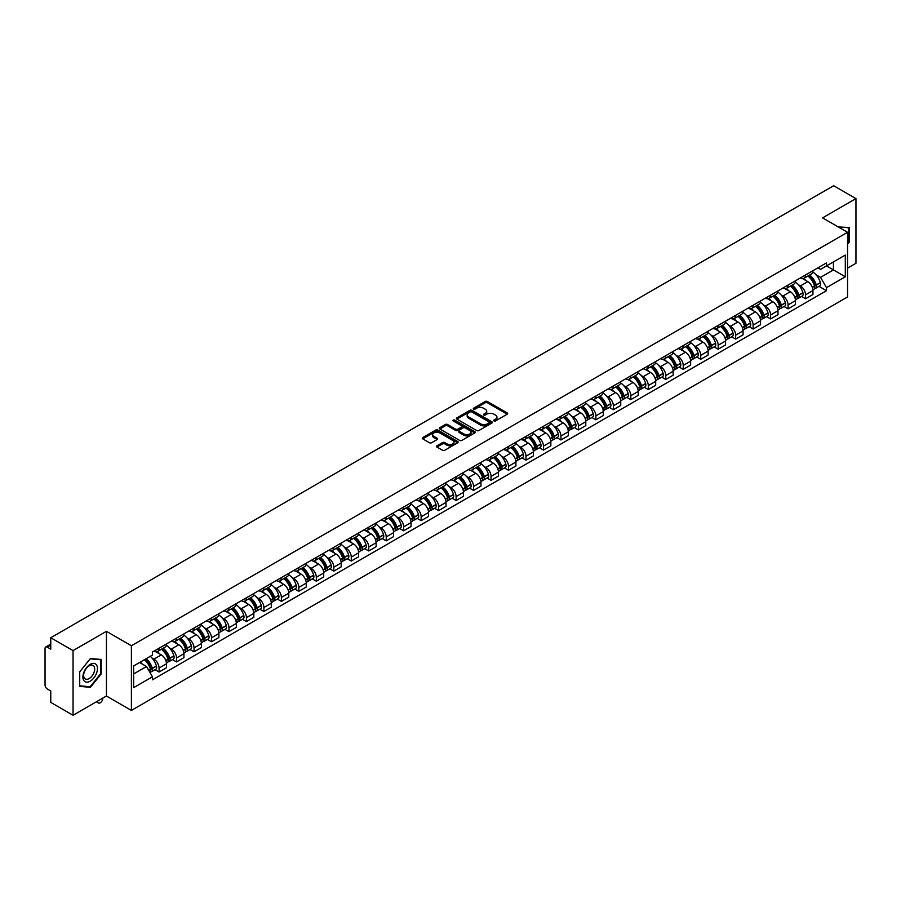<?xml version="1.0" encoding="UTF-8"?>
<svg xmlns="http://www.w3.org/2000/svg" width="901" height="901" viewBox="0 0 901 901"><rect width="100%" height="100%" fill="white"/><g stroke="black" fill="none" stroke-linecap="round" stroke-linejoin="round"><path stroke-width="1.35" d="M493.985 420.936A1.092 0.631 0 0 0 495.527 420.936L507.207 414.19A1.554 0.901 0 0 0 507.668 413.559A1.554 0.901 0 0 0 507.207 412.917L487.418 401.497A1.554 0.901 0 0 0 485.222 401.497L473.543 408.243A1.092 0.631 0 0 0 475.075 409.133L476.595 408.254A4.978 2.872 0 0 1 483.623 408.254L485.279 409.212A4.978 2.872 0 0 1 486.731 411.239A4.978 2.872 0 0 1 485.279 413.266L483.769 414.145A1.092 0.631 0 0 0 485.301 415.034L486.81 414.156A4.978 2.872 0 0 1 493.849 414.156L495.505 415.113A4.978 2.872 0 0 1 496.958 417.14A4.978 2.872 0 0 1 495.505 419.168L493.985 420.046A1.092 0.631 0 0 0 493.985 420.936L493.985 420.046M436.962 445.804A1.554 0.901 0 0 0 436.501 446.434A1.554 0.901 0 0 0 436.962 447.065L442.515 450.275A1.554 0.901 0 0 0 444.711 450.275L457.685 442.785A1.554 0.901 0 0 0 458.136 442.154A1.554 0.901 0 0 0 457.685 441.513L437.897 430.092A1.554 0.901 0 0 0 435.69 430.092L422.727 437.582A1.554 0.901 0 0 0 422.265 438.213A1.554 0.901 0 0 0 422.727 438.855L429.428 442.718A1.554 0.901 0 0 0 431.624 442.718L437.176 439.519A1.554 0.901 0 0 0 437.638 438.877A1.554 0.901 0 0 0 437.176 438.246L433.854 436.332A4.156 2.399 0 0 1 432.638 434.631A4.156 2.399 0 0 1 435.206 432.412A4.156 2.399 0 0 1 439.733 432.93L452.764 440.454A4.156 2.399 0 0 1 453.98 442.154A4.156 2.399 0 0 1 451.412 444.373A4.156 2.399 0 0 1 446.885 443.844L444.711 442.594A1.554 0.901 0 0 0 442.515 442.594L436.962 445.804L436.962 447.065L442.515 443.889L442.515 442.594M131.4 645.758L106.431 631.331L73.049 650.601L50.76 637.739L833.662 185.73L855.95 198.603L822.568 217.873L847.548 232.289L131.4 645.758L131.4 710.416L847.548 296.958L847.548 232.289M476.697 430.532A1.554 0.901 0 0 0 478.904 430.532L491.867 423.042A1.554 0.901 0 0 0 492.329 422.411A1.554 0.901 0 0 0 491.867 421.781L472.079 410.349A1.554 0.901 0 0 0 469.883 410.349L456.908 417.839A1.554 0.901 0 0 0 456.458 418.469A1.554 0.901 0 0 0 456.908 419.111L476.697 430.532M453.552 421.172A1.092 0.631 0 0 1 454.656 421.319L474.759 432.93L461.808 440.409A1.554 0.901 0 0 1 459.6 440.409L439.812 428.977L439.812 427.705A1.554 0.901 0 0 0 439.361 428.347A1.554 0.901 0 0 0 439.812 428.977M439.812 427.705L445.364 424.506A1.554 0.901 0 0 1 447.572 424.506L455.591 429.135A1.554 0.901 0 0 0 457.787 429.135L461.47 427.006A1.554 0.901 0 0 0 461.931 426.376A1.554 0.901 0 0 0 461.47 425.745L453.124 420.913A1.092 0.631 0 0 1 454.656 420.035L474.782 431.647A1.554 0.901 0 0 1 475.232 432.277A1.554 0.901 0 0 1 474.782 432.919L474.782 431.647M73.049 650.601L73.049 715.27L50.76 702.397L50.76 690.954L47.291 688.95A3.165 1.825 -120 0 1 45.05 685.064L45.05 648.472A3.165 1.825 -120 0 1 45.703 647.019L50.76 644.102M847.548 268.115L855.95 263.261L855.95 198.603M73.049 715.27L106.431 696L131.4 710.416M50.76 637.739L50.76 649.182L47.291 647.177A3.165 1.825 -120 0 0 45.703 647.019M805.55 274.974A7.287 4.212 60 0 1 804.041 278.24L811.429 273.972A7.287 4.212 -120 0 0 812.939 270.705M798.534 284.817L800.392 285.899A7.287 4.212 60 0 1 805.55 294.818L812.939 290.55A7.287 4.212 -120 0 0 807.792 281.63L802.498 278.578M812.939 290.55L812.939 294.503L805.55 298.76L801.541 296.452M804.041 278.24A7.287 4.212 60 0 1 800.448 277.913M805.55 294.818L805.55 298.76M788.071 285.054A7.287 4.212 60 0 1 786.562 288.331L793.961 284.063A7.287 4.212 -120 0 0 795.47 280.785M784.073 306.543L788.071 308.852L795.47 304.583L795.47 300.641A7.287 4.212 -120 0 0 790.312 291.721L785.03 288.658M786.562 288.331A7.287 4.212 60 0 1 782.98 287.993M781.066 294.909L782.924 295.99A7.287 4.212 60 0 1 788.071 304.91L788.071 308.852M770.603 295.145A7.287 4.212 60 0 1 769.094 298.411L776.482 294.143A7.287 4.212 -120 0 0 777.991 290.877M766.593 316.623L770.603 318.943L777.991 314.674L777.991 310.732A7.287 4.212 -120 0 0 772.844 301.801L767.551 298.749M769.094 298.411A7.287 4.212 60 0 1 765.512 298.085M763.586 305L765.456 306.07A7.287 4.212 60 0 1 770.603 315.001L770.603 318.943M753.135 305.236A7.287 4.212 60 0 1 751.625 308.502L759.014 304.234A7.287 4.212 -120 0 0 760.523 300.968M749.125 326.714L753.135 329.034L760.523 324.765L760.523 320.812A7.287 4.212 -120 0 0 755.376 311.892L750.082 308.84M751.625 308.502A7.287 4.212 60 0 1 748.033 308.176M746.118 315.08L747.976 316.161A7.287 4.212 60 0 1 753.135 325.081L753.135 329.034M735.655 315.316A7.287 4.212 60 0 1 734.146 318.594L741.546 314.325A7.287 4.212 -120 0 0 743.055 311.048M731.646 336.805L735.655 339.114L743.055 334.845L743.055 330.904A7.287 4.212 -120 0 0 737.896 321.984L732.603 318.92M734.146 318.594A7.287 4.212 60 0 1 730.565 318.267M728.639 325.171L730.508 326.252A7.287 4.212 60 0 1 735.655 335.172L735.655 339.114M718.187 325.407A7.287 4.212 60 0 1 716.678 328.674L724.066 324.405A7.287 4.212 -120 0 0 725.575 321.139M714.178 346.885L718.187 349.205L725.575 344.937L725.575 340.995A7.287 4.212 -120 0 0 720.428 332.064L715.135 329.011M716.678 328.674A7.287 4.212 60 0 1 713.085 328.347M711.171 335.262L713.029 336.332A7.287 4.212 60 0 1 718.187 345.263L718.187 349.205M700.719 335.499A7.287 4.212 60 0 1 699.21 338.765L706.598 334.496A7.287 4.212 -120 0 0 708.107 331.23M696.71 356.976L700.719 359.296L708.107 355.028L708.107 351.075A7.287 4.212 -120 0 0 702.949 342.155L697.667 339.103M699.21 338.765A7.287 4.212 60 0 1 695.617 338.438M693.702 345.342L695.561 346.423A7.287 4.212 60 0 1 700.719 355.343L700.719 359.296M683.24 345.579A7.287 4.212 60 0 1 681.73 348.856L689.13 344.587A7.287 4.212 -120 0 0 690.639 341.31M679.23 367.067L683.24 369.376L690.639 365.108L690.639 361.166A7.287 4.212 -120 0 0 685.481 352.246L680.187 349.183M681.73 348.856A7.287 4.212 60 0 1 678.149 348.529M676.223 355.433L678.093 356.514A7.287 4.212 60 0 1 683.24 365.434L683.24 369.376M665.771 355.67A7.287 4.212 60 0 1 664.262 358.936L671.65 354.667A7.287 4.212 -120 0 0 673.16 351.401M661.762 377.147L665.771 379.467L673.16 375.199L673.16 371.257A7.287 4.212 -120 0 0 668.013 362.326L662.719 359.274M664.262 358.936A7.287 4.212 60 0 1 660.67 358.609M658.755 365.524L660.613 366.594A7.287 4.212 60 0 1 665.771 375.526L665.771 379.467M648.292 365.761A7.287 4.212 60 0 1 646.783 369.027L654.182 364.759A7.287 4.212 -120 0 0 655.691 361.492M644.283 387.239L648.292 389.559L655.691 385.29L655.691 381.337A7.287 4.212 -120 0 0 650.533 372.417L645.251 369.365M646.783 369.027A7.287 4.212 60 0 1 643.201 368.7M641.275 375.604L643.145 376.686A7.287 4.212 60 0 1 648.292 385.605L648.292 389.559M630.824 375.841A7.287 4.212 60 0 1 629.315 379.118L636.703 374.85A7.287 4.212 -120 0 0 638.212 371.572M626.814 397.33L630.824 399.639L638.212 395.37L638.212 391.428A7.287 4.212 -120 0 0 633.065 382.508L627.772 379.456M629.315 379.118A7.287 4.212 60 0 1 625.733 378.792M623.807 385.696L625.677 386.777A7.287 4.212 60 0 1 630.824 395.697L630.824 399.639M613.356 385.932A7.287 4.212 60 0 1 611.847 389.198L619.235 384.941A7.287 4.212 -120 0 0 620.744 381.664M609.346 407.41L613.356 409.73L620.744 405.461L620.744 401.519A7.287 4.212 -120 0 0 615.597 392.588L610.304 389.536M611.847 389.198A7.287 4.212 60 0 1 608.254 388.872M606.339 395.787L608.198 396.857A7.287 4.212 60 0 1 613.356 405.788L613.356 409.73M595.876 396.023A7.287 4.212 60 0 1 594.367 399.289L601.767 395.021A7.287 4.212 -120 0 0 603.276 391.755M591.867 417.501L595.876 419.821L603.276 415.552L603.276 411.599A7.287 4.212 -120 0 0 598.118 402.679L592.824 399.627M594.367 399.289A7.287 4.212 60 0 1 590.786 398.963M588.86 405.878L590.729 406.948A7.287 4.212 60 0 1 595.876 415.868L595.876 419.821M578.408 406.103A7.287 4.212 60 0 1 576.899 409.381L584.287 405.112A7.287 4.212 -120 0 0 585.796 401.835M574.399 427.592L578.408 429.901L585.796 425.632L585.796 421.691A7.287 4.212 -120 0 0 580.649 412.771L575.356 409.718M576.899 409.381A7.287 4.212 60 0 1 573.306 409.054M571.392 415.958L573.25 417.039A7.287 4.212 60 0 1 578.408 425.959L578.408 429.901M560.929 416.194A7.287 4.212 60 0 1 559.431 419.472L566.819 415.203A7.287 4.212 -120 0 0 568.328 411.926M556.931 437.683L560.94 439.992L568.328 435.724L568.328 431.782A7.287 4.212 -120 0 0 563.17 422.851L557.888 419.798M559.431 419.472A7.287 4.212 60 0 1 555.838 419.134M553.924 426.049L555.782 427.119A7.287 4.212 60 0 1 560.94 436.05L560.94 439.992M543.461 426.286A7.287 4.212 60 0 1 541.952 429.552L549.351 425.283A7.287 4.212 -120 0 0 550.849 422.017M539.451 447.763L543.461 450.083L550.849 445.815L550.849 441.873A7.287 4.212 -120 0 0 545.702 432.942L540.409 429.89M541.952 429.552A7.287 4.212 60 0 1 538.37 429.225M536.444 436.14L538.314 437.21A7.287 4.212 60 0 1 543.461 446.13L543.461 450.083M525.993 436.366A7.287 4.212 60 0 1 524.483 439.643L531.872 435.374A7.287 4.212 -120 0 0 533.381 432.108M521.983 457.854L525.993 460.163L533.381 455.895L533.381 451.953A7.287 4.212 -120 0 0 528.234 443.033L522.94 439.981M524.483 439.643A7.287 4.212 60 0 1 520.891 439.316M518.976 446.22L520.834 447.301A7.287 4.212 60 0 1 525.993 456.221L525.993 460.163M508.513 446.457A7.287 4.212 60 0 1 507.004 449.734L514.403 445.466A7.287 4.212 -120 0 0 515.913 442.188M504.504 467.946L508.513 470.254L515.913 465.986L515.913 462.044A7.287 4.212 -120 0 0 510.754 453.124L505.461 450.061M507.004 449.734A7.287 4.212 60 0 1 503.422 449.396M501.497 456.311L503.366 457.381A7.287 4.212 60 0 1 508.513 466.313L508.513 470.254M491.045 456.548A7.287 4.212 60 0 1 489.536 459.814L496.924 455.546A7.287 4.212 -120 0 0 498.433 452.279M487.036 478.026L491.045 480.346L498.433 476.077L498.433 472.135A7.287 4.212 -120 0 0 493.286 463.204L487.993 460.152M489.536 459.814A7.287 4.212 60 0 1 485.954 459.487M484.028 466.403L485.898 467.473A7.287 4.212 60 0 1 491.045 476.404L491.045 480.346M473.577 466.639A7.287 4.212 60 0 1 472.068 469.905L479.456 465.637A7.287 4.212 -120 0 0 480.965 462.371M469.567 488.117L473.577 490.426L480.965 486.157L480.965 482.215A7.287 4.212 -120 0 0 475.818 473.295L470.525 470.243M472.068 469.905A7.287 4.212 60 0 1 468.475 469.579M466.56 476.483L468.419 477.564A7.287 4.212 60 0 1 473.577 486.484L473.577 490.426M456.097 476.719A7.287 4.212 60 0 1 454.588 479.996L461.988 475.728A7.287 4.212 -120 0 0 463.497 472.451M452.088 498.208L456.097 500.517L463.497 496.248L463.497 492.306A7.287 4.212 -120 0 0 458.339 483.386L453.045 480.323M454.588 479.996A7.287 4.212 60 0 1 451.007 479.659M449.081 486.574L450.95 487.655A7.287 4.212 60 0 1 456.097 496.575L456.097 500.517M438.629 486.81A7.287 4.212 60 0 1 437.12 490.076L444.508 485.808A7.287 4.212 -120 0 0 446.018 482.542M434.62 508.288L438.629 510.608L446.018 506.339L446.018 502.398A7.287 4.212 -120 0 0 440.871 493.466L435.577 490.414M437.12 490.076A7.287 4.212 60 0 1 433.527 489.75M431.613 496.665L433.471 497.735A7.287 4.212 60 0 1 438.629 506.666L438.629 510.608M421.15 496.901A7.287 4.212 60 0 1 419.641 500.168L427.04 495.899A7.287 4.212 -120 0 0 428.549 492.633M417.152 518.379L421.15 520.688L428.549 516.431L428.549 512.478A7.287 4.212 -120 0 0 423.391 503.558L418.109 500.505M419.641 500.168A7.287 4.212 60 0 1 416.059 499.841M414.145 506.745L416.003 507.826A7.287 4.212 60 0 1 421.15 516.746L421.15 520.688M403.682 506.981A7.287 4.212 60 0 1 402.173 510.259L409.561 505.99A7.287 4.212 -120 0 0 411.07 502.713M399.672 528.47L403.682 530.779L411.07 526.511L411.07 522.569A7.287 4.212 -120 0 0 405.923 513.649L400.63 510.585M402.173 510.259A7.287 4.212 60 0 1 398.591 509.921M396.665 516.836L398.535 517.917A7.287 4.212 60 0 1 403.682 526.837L403.682 530.779M386.214 517.073A7.287 4.212 60 0 1 384.704 520.339L392.093 516.07A7.287 4.212 -120 0 0 393.602 512.804M382.204 538.55L386.214 540.87L393.602 536.602L393.602 532.66A7.287 4.212 -120 0 0 388.455 523.729L383.162 520.677M384.704 520.339A7.287 4.212 60 0 1 381.112 520.012M379.197 526.927L381.055 527.997A7.287 4.212 60 0 1 386.214 536.928L386.214 540.87M368.734 527.164A7.287 4.212 60 0 1 367.225 530.43L374.625 526.161A7.287 4.212 -120 0 0 376.134 522.895M364.725 548.641L368.734 550.962L376.134 546.693L376.134 542.74A7.287 4.212 -120 0 0 370.975 533.82L365.682 530.768M367.225 530.43A7.287 4.212 60 0 1 363.644 530.103M361.718 537.007L363.587 538.088A7.287 4.212 60 0 1 368.734 547.008L368.734 550.962M351.266 537.244A7.287 4.212 60 0 1 349.757 540.521L357.145 536.253A7.287 4.212 -120 0 0 358.654 532.975M347.257 558.733L351.266 561.041L358.654 556.773L358.654 552.831A7.287 4.212 -120 0 0 353.507 543.911L348.214 540.848M349.757 540.521A7.287 4.212 60 0 1 346.164 540.195M344.25 547.098L346.108 548.18A7.287 4.212 60 0 1 351.266 557.1L351.266 561.041M333.798 547.335A7.287 4.212 60 0 1 332.289 550.601L339.677 546.333A7.287 4.212 -120 0 0 341.186 543.066M329.789 568.813L333.798 571.133L341.186 566.864L341.186 562.922A7.287 4.212 -120 0 0 336.028 553.991L330.746 550.939M332.289 550.601A7.287 4.212 60 0 1 328.696 550.274M326.781 557.19L328.64 558.26A7.287 4.212 60 0 1 333.798 567.191L333.798 571.133M316.319 557.426A7.287 4.212 60 0 1 314.809 560.692L322.209 556.424A7.287 4.212 -120 0 0 323.718 553.158M312.309 578.904L316.319 581.224L323.718 576.955L323.718 573.002A7.287 4.212 -120 0 0 318.56 564.082L313.266 561.03M314.809 560.692A7.287 4.212 60 0 1 311.228 560.366M309.302 567.27L311.172 568.351A7.287 4.212 60 0 1 316.319 577.271L316.319 581.224M298.85 567.506A7.287 4.212 60 0 1 297.341 570.784L304.729 566.515A7.287 4.212 -120 0 0 306.239 563.238M294.841 588.995L298.85 591.304L306.239 587.035L306.239 583.093A7.287 4.212 -120 0 0 301.092 574.174L295.798 571.11M297.341 570.784A7.287 4.212 60 0 1 293.749 570.457M291.834 577.361L293.692 578.442A7.287 4.212 60 0 1 298.85 587.362L298.85 591.304M281.371 577.597A7.287 4.212 60 0 1 279.862 580.863L287.261 576.595A7.287 4.212 -120 0 0 288.77 573.329M277.362 599.075L281.371 601.395L288.77 597.126L288.77 593.185A7.287 4.212 -120 0 0 283.612 584.253L278.33 581.201M279.862 580.863A7.287 4.212 60 0 1 276.28 580.537M274.354 587.452L276.224 588.522A7.287 4.212 60 0 1 281.371 597.453L281.371 601.395M263.903 587.689A7.287 4.212 60 0 1 262.394 590.955L269.782 586.686A7.287 4.212 -120 0 0 271.291 583.42M259.893 609.166L263.903 611.486L271.291 607.218L271.291 603.265A7.287 4.212 -120 0 0 266.144 594.345L260.851 591.293M262.394 590.955A7.287 4.212 60 0 1 258.812 590.628M256.886 597.532L258.756 598.613A7.287 4.212 60 0 1 263.903 607.533L263.903 611.486M246.435 597.768A7.287 4.212 60 0 1 244.926 601.046L252.314 596.777A7.287 4.212 -120 0 0 253.823 593.5M242.425 619.257L246.435 621.566L253.823 617.298L253.823 613.356A7.287 4.212 -120 0 0 248.676 604.436L243.383 601.384M244.926 601.046A7.287 4.212 60 0 1 241.333 600.719M239.418 607.623L241.277 608.704A7.287 4.212 60 0 1 246.435 617.624L246.435 621.566M228.955 607.86A7.287 4.212 60 0 1 227.446 611.126L234.846 606.869A7.287 4.212 -120 0 0 236.355 603.591M224.946 629.337L228.955 631.657L236.355 627.389L236.355 623.447A7.287 4.212 -120 0 0 231.197 614.516L225.903 611.464M227.446 611.126A7.287 4.212 60 0 1 223.865 610.799M221.939 617.714L223.808 618.784A7.287 4.212 60 0 1 228.955 627.715L228.955 631.657M211.487 617.951A7.287 4.212 60 0 1 209.978 621.217L217.366 616.948A7.287 4.212 -120 0 0 218.875 613.682M207.478 639.428L211.487 641.749L218.875 637.48L218.875 633.527A7.287 4.212 -120 0 0 213.728 624.607L208.435 621.555M209.978 621.217A7.287 4.212 60 0 1 206.385 620.89M204.471 627.806L206.329 628.875A7.287 4.212 60 0 1 211.487 637.795L211.487 641.749M194.008 628.031A7.287 4.212 60 0 1 192.51 631.308L199.898 627.04A7.287 4.212 -120 0 0 201.407 623.762M190.01 649.52L194.019 651.828L201.407 647.56L201.407 643.618A7.287 4.212 -120 0 0 196.249 634.698L190.967 631.646M192.51 631.308A7.287 4.212 60 0 1 188.917 630.982M187.003 637.885L188.861 638.967A7.287 4.212 60 0 1 194.019 647.887L194.019 651.828M176.54 638.122A7.287 4.212 60 0 1 175.031 641.399L182.43 637.131A7.287 4.212 -120 0 0 183.928 633.853M172.53 659.611L176.54 661.92L183.928 657.651L183.928 653.709A7.287 4.212 -120 0 0 178.781 644.778L173.488 641.726M175.031 641.399A7.287 4.212 60 0 1 171.449 641.062M169.523 647.977L171.393 649.047A7.287 4.212 60 0 1 176.54 657.978L176.54 661.92M159.072 648.213A7.287 4.212 60 0 1 157.562 651.479L164.951 647.211A7.287 4.212 -120 0 0 166.46 643.945M155.062 669.691L159.072 672.011L166.46 667.742L166.46 663.8A7.287 4.212 -120 0 0 161.313 654.869L156.019 651.817M157.562 651.479A7.287 4.212 60 0 1 153.97 651.153M152.055 658.068L153.913 659.138A7.287 4.212 60 0 1 159.072 668.058L159.072 672.011M817.928 267.822L820.552 269.343L845.307 255.051L833.436 261.909L833.436 269.928L820.552 277.362L816.002 274.737M133.641 673.948L146.525 666.515L152.46 676.797L133.641 687.654L133.641 665.929L152.46 655.061L152.46 652.031L826.499 262.878L826.499 265.919L845.307 276.776L826.499 287.644L820.552 277.362M845.307 255.051L845.307 276.776M152.46 676.797L152.46 679.827L826.499 290.685L826.499 287.644M847.548 244.216L849.395 241.918L849.395 227.514L838.279 226.939M106.431 631.331L106.431 696M79.603 686.359L90.415 687.328L101.216 673.88L101.216 659.464L90.415 658.496L79.603 671.943L79.603 686.359M146.525 666.515L139.576 662.505M819.009 286.36L826.499 290.685M89.267 686.663L90.415 687.328M494.424 421.094L495.505 420.463A4.978 2.872 0 0 0 496.958 418.436L496.958 417.14M486.731 411.239L486.731 412.534A4.978 2.872 0 0 1 485.279 414.561L484.197 415.181M507.207 412.917L507.207 414.19L487.418 402.792A1.554 0.901 0 0 0 485.222 402.792L473.971 409.279M491.856 423.053L472.079 411.644A1.554 0.901 0 0 0 469.883 411.644L456.931 419.123L456.908 417.839M489.119 422.851A1.092 0.631 0 0 0 489.119 421.961L471.752 411.937A1.092 0.631 0 0 0 470.209 411.937L468.621 412.861A4.978 2.872 0 0 0 467.168 414.888A4.978 2.872 0 0 0 468.621 416.915L480.492 423.774A4.978 2.872 0 0 0 487.531 423.774L489.119 422.851L489.119 424.146A1.092 0.631 0 0 0 489.446 423.707L489.446 422.411M467.168 414.888L467.168 416.183A4.978 2.872 0 0 0 468.621 418.21L468.621 416.915M489.119 424.146L487.531 425.069A4.978 2.872 0 0 1 480.492 425.069L468.621 418.21M439.834 428.989L445.364 425.801L445.364 424.506M461.931 426.376L461.931 427.671A1.554 0.901 0 0 1 461.47 428.302L457.787 430.43A1.554 0.901 0 0 1 455.591 430.43L447.572 425.801A1.554 0.901 0 0 0 445.364 425.801M463.925 433.944A4.156 2.399 0 0 0 468.452 434.462A4.156 2.399 0 0 0 471.02 432.243A4.156 2.399 0 0 0 469.804 430.554L465.209 427.896A1.554 0.901 0 0 0 463.013 427.896L459.33 430.025A1.554 0.901 0 0 0 458.879 430.667A1.554 0.901 0 0 0 459.33 431.297L463.925 433.944L463.925 435.239A4.156 2.399 0 0 0 468.452 435.757A4.156 2.399 0 0 0 471.02 433.539L471.02 432.243M458.879 430.667L458.879 431.951A1.554 0.901 0 0 0 459.33 432.593L459.33 431.297M463.925 435.239L459.33 432.593M453.98 442.154L453.98 443.438A4.156 2.399 0 0 1 451.412 445.657A4.156 2.399 0 0 1 446.885 445.139L444.711 443.889A1.554 0.901 0 0 0 442.515 443.889M432.638 434.631L432.638 435.926A4.156 2.399 0 0 0 433.854 437.616L433.854 436.332M437.176 438.246L437.176 439.519L433.854 437.616M457.663 442.796L437.897 431.388A1.554 0.901 0 0 0 435.69 431.388L422.738 438.866L422.727 437.582M808.298 275.785A9.979 5.766 60 0 1 808.343 275.807A9.979 5.766 60 0 1 814.909 284.761L814.977 284.975A1.937 1.115 60 0 1 814.662 286.495A1.937 1.115 60 0 1 814.628 286.518M807.859 276.033A12.04 6.949 60 0 1 814.481 285.966L814.538 286.169A3.998 2.309 60 0 1 813.907 289.311L812.905 289.885M814.594 288.433A3.998 2.309 -120 0 0 815.698 288.275A3.998 2.309 -120 0 0 816.329 285.133L816.272 284.93A12.04 6.949 -120 0 0 809.65 274.996M812.792 271.978A12.04 6.949 60 0 1 820.361 282.576L820.417 282.779A3.998 2.309 60 0 1 819.786 285.921L815.698 288.275M803.76 278.375A12.04 6.949 60 0 1 806.271 280.752M812.128 280.774L813.659 281.653M838.302 226.951L848.843 227.795L848.843 241.761L847.548 243.36M848.145 227.401L848.843 227.795M96.497 664.938A10.294 5.947 120 0 0 86.552 667.607A10.294 5.947 120 0 0 83.883 680.627A10.294 5.947 120 0 0 93.828 677.957A10.294 5.947 120 0 0 96.497 664.938M93.941 666.256A7.794 4.505 120 0 0 93.062 665.445A7.794 4.505 120 0 0 85.809 669.083A7.794 4.505 120 0 0 84.39 678.138A7.794 4.505 120 0 0 85.268 678.949A7.794 4.505 120 0 0 92.521 675.311A7.794 4.505 120 0 0 93.941 666.256M90.19 686.742L79.716 685.807L79.716 671.853L90.19 658.822L100.664 659.757L100.664 673.723L90.19 686.742M99.966 659.352L100.664 659.757M790.83 285.865A9.979 5.766 60 0 1 790.875 285.899A9.979 5.766 60 0 1 797.441 294.852L797.498 295.055A1.937 1.115 60 0 1 797.194 296.587A1.937 1.115 60 0 1 797.148 296.609M790.391 286.124A12.04 6.949 60 0 1 797.002 296.057L797.07 296.26A3.998 2.309 60 0 1 796.428 299.402L795.437 299.977M797.115 298.513A3.998 2.309 -120 0 0 798.23 298.366A3.998 2.309 -120 0 0 798.86 295.224L798.793 295.021A12.04 6.949 -120 0 0 792.182 285.088M795.313 282.069A12.04 6.949 60 0 1 802.881 292.656L802.949 292.87A3.998 2.309 60 0 1 802.318 296.001L798.23 298.366M786.28 288.466A12.04 6.949 60 0 1 788.803 290.843M794.648 290.854L796.18 291.744M773.351 295.956A9.979 5.766 60 0 1 773.407 295.99A9.979 5.766 60 0 1 779.973 304.943L780.029 305.146A1.937 1.115 60 0 1 779.725 306.667A1.937 1.115 60 0 1 779.68 306.689M772.912 296.204A12.04 6.949 60 0 1 779.534 306.137L779.59 306.351A3.998 2.309 60 0 1 778.96 309.482L777.968 310.057M779.647 308.604A3.998 2.309 -120 0 0 780.75 308.457A3.998 2.309 -120 0 0 781.381 305.315L781.325 305.101A12.04 6.949 -120 0 0 774.714 295.179M777.845 292.161A12.04 6.949 60 0 1 785.413 302.747L785.469 302.95A3.998 2.309 60 0 1 784.839 306.092L780.75 308.457M768.812 298.558A12.04 6.949 60 0 1 771.324 300.923M777.18 300.945L778.712 301.835M755.883 306.047A9.979 5.766 60 0 1 755.928 306.07A9.979 5.766 60 0 1 762.494 315.023L762.561 315.237A1.937 1.115 60 0 1 762.246 316.758A1.937 1.115 60 0 1 762.201 316.78M755.443 306.295A12.04 6.949 60 0 1 762.066 316.228L762.122 316.431A3.998 2.309 60 0 1 761.491 319.573L760.489 320.148M762.167 318.695A3.998 2.309 -120 0 0 763.282 318.537A3.998 2.309 -120 0 0 763.913 315.395L763.857 315.192A12.04 6.949 -120 0 0 757.234 305.259M760.376 302.24A12.04 6.949 60 0 1 767.945 312.838L768.001 313.041A3.998 2.309 60 0 1 767.37 316.183L763.282 318.537M751.344 308.638A12.04 6.949 60 0 1 753.855 311.014M759.701 311.036L761.244 311.915M738.403 316.127A9.979 5.766 60 0 1 738.46 316.161A9.979 5.766 60 0 1 745.026 325.115L745.082 325.317A1.937 1.115 60 0 1 744.778 326.849A1.937 1.115 60 0 1 744.733 326.872M737.975 316.386A12.04 6.949 60 0 1 744.586 326.32L744.643 326.522A3.998 2.309 60 0 1 744.012 329.665L743.021 330.239M744.699 328.775A3.998 2.309 -120 0 0 745.803 328.628A3.998 2.309 -120 0 0 746.433 325.486L746.377 325.284A12.04 6.949 -120 0 0 739.766 315.35M742.897 312.332A12.04 6.949 60 0 1 750.465 322.918L750.522 323.132A3.998 2.309 60 0 1 749.891 326.263L745.803 328.628M733.865 318.729A12.04 6.949 60 0 1 736.376 321.105M742.233 321.116L743.764 322.006M720.935 326.218A9.979 5.766 60 0 1 720.991 326.252A9.979 5.766 60 0 1 727.558 335.206L727.614 335.409A1.937 1.115 60 0 1 727.31 336.929A1.937 1.115 60 0 1 727.265 336.951M720.496 326.466A12.04 6.949 60 0 1 727.118 336.4L727.175 336.614A3.998 2.309 60 0 1 726.544 339.756L725.553 340.33M727.231 338.866A3.998 2.309 -120 0 0 728.335 338.72A3.998 2.309 -120 0 0 728.965 335.577L728.909 335.363A12.04 6.949 -120 0 0 722.287 325.441M725.429 322.423A12.04 6.949 60 0 1 732.997 333.01L733.054 333.212A3.998 2.309 60 0 1 732.423 336.355L728.335 338.72M716.396 328.82A12.04 6.949 60 0 1 718.908 331.196M724.764 331.208L726.296 332.097M703.467 336.31A9.979 5.766 60 0 1 703.512 336.332A9.979 5.766 60 0 1 710.078 345.286L710.134 345.5A1.937 1.115 60 0 1 709.83 347.02A1.937 1.115 60 0 1 709.785 347.043M703.028 336.557A12.04 6.949 60 0 1 709.639 346.491L709.706 346.694A3.998 2.309 60 0 1 709.064 349.836L708.073 350.41M709.751 348.957A3.998 2.309 -120 0 0 710.866 348.8A3.998 2.309 -120 0 0 711.497 345.669L711.43 345.455A12.04 6.949 -120 0 0 704.819 335.521M707.949 332.503A12.04 6.949 60 0 1 715.518 343.101L715.585 343.304A3.998 2.309 60 0 1 714.955 346.446L710.866 348.8M698.917 338.9A12.04 6.949 60 0 1 701.44 341.276M707.285 341.299L708.828 342.177M685.988 346.389A9.979 5.766 60 0 1 686.044 346.423A9.979 5.766 60 0 1 692.61 355.377L692.666 355.58A1.937 1.115 60 0 1 692.362 357.111A1.937 1.115 60 0 1 692.317 357.134M685.56 346.648A12.04 6.949 60 0 1 692.171 356.582L692.227 356.785A3.998 2.309 60 0 1 691.596 359.927L690.605 360.501M692.283 359.037A3.998 2.309 -120 0 0 693.387 358.891A3.998 2.309 -120 0 0 694.018 355.749L693.961 355.546A12.04 6.949 -120 0 0 687.35 345.612M690.481 342.594A12.04 6.949 60 0 1 698.05 353.181L698.106 353.395A3.998 2.309 60 0 1 697.475 356.526L693.387 358.891M681.449 348.991A12.04 6.949 60 0 1 683.96 351.367M689.817 351.379L691.349 352.268M668.519 356.481A9.979 5.766 60 0 1 668.565 356.514A9.979 5.766 60 0 1 675.131 365.468L675.198 365.671A1.937 1.115 60 0 1 674.883 367.191A1.937 1.115 60 0 1 674.849 367.214M668.08 356.728A12.04 6.949 60 0 1 674.703 366.662L674.759 366.876A3.998 2.309 60 0 1 674.128 370.018L673.126 370.593M674.804 369.128A3.998 2.309 -120 0 0 675.919 368.982A3.998 2.309 -120 0 0 676.55 365.84L676.493 365.637A12.04 6.949 -120 0 0 669.871 355.704M673.013 352.685A12.04 6.949 60 0 1 680.582 363.272L680.638 363.475A3.998 2.309 60 0 1 680.007 366.617L675.919 368.982M663.981 359.082A12.04 6.949 60 0 1 666.492 361.459M672.349 361.47L673.88 362.36M651.051 366.572A9.979 5.766 60 0 1 651.096 366.594A9.979 5.766 60 0 1 657.662 375.548L657.719 375.762A1.937 1.115 60 0 1 657.415 377.282A1.937 1.115 60 0 1 657.37 377.305M650.612 366.82A12.04 6.949 60 0 1 657.223 376.753L657.279 376.956A3.998 2.309 60 0 1 656.649 380.098L655.658 380.673M657.336 379.22A3.998 2.309 -120 0 0 658.44 379.062A3.998 2.309 -120 0 0 659.082 375.931L659.014 375.717A12.04 6.949 -120 0 0 652.403 365.783M655.534 362.765A12.04 6.949 60 0 1 663.102 373.363L663.17 373.566A3.998 2.309 60 0 1 662.528 376.708L658.44 379.062M646.501 369.173A12.04 6.949 60 0 1 649.013 371.539M654.869 371.561L656.401 372.44M633.572 376.652A9.979 5.766 60 0 1 633.628 376.686A9.979 5.766 60 0 1 640.194 385.639L640.251 385.842A1.937 1.115 60 0 1 639.947 387.374A1.937 1.115 60 0 1 639.901 387.396M633.133 376.911A12.04 6.949 60 0 1 639.755 386.844L639.811 387.047A3.998 2.309 60 0 1 639.181 390.189L638.19 390.764M639.868 389.3A3.998 2.309 -120 0 0 640.971 389.153A3.998 2.309 -120 0 0 641.602 386.011L641.546 385.808A12.04 6.949 -120 0 0 634.935 375.875M638.066 372.856A12.04 6.949 60 0 1 645.634 383.443L645.69 383.657A3.998 2.309 60 0 1 645.06 386.799L640.971 389.153M629.033 379.253A12.04 6.949 60 0 1 631.545 381.63M637.401 381.641L638.933 382.531M616.104 386.743A9.979 5.766 60 0 1 616.149 386.777A9.979 5.766 60 0 1 622.715 395.73L622.782 395.933A1.937 1.115 60 0 1 622.467 397.454A1.937 1.115 60 0 1 622.422 397.476M615.665 387.002A12.04 6.949 60 0 1 622.276 396.924L622.343 397.138A3.998 2.309 60 0 1 621.713 400.281L620.71 400.855M622.388 399.391A3.998 2.309 -120 0 0 623.503 399.244A3.998 2.309 -120 0 0 624.134 396.102L624.078 395.899A12.04 6.949 -120 0 0 617.455 385.966M620.598 382.948A12.04 6.949 60 0 1 628.166 393.534L628.222 393.737A3.998 2.309 60 0 1 627.592 396.879L623.503 399.244M611.565 389.345A12.04 6.949 60 0 1 614.077 391.721M619.922 391.732L621.465 392.622M598.624 396.834A9.979 5.766 60 0 1 598.681 396.857A9.979 5.766 60 0 1 605.247 405.81L605.303 406.024A1.937 1.115 60 0 1 604.999 407.545A1.937 1.115 60 0 1 604.954 407.567M598.196 397.082A12.04 6.949 60 0 1 604.808 407.015L604.864 407.218A3.998 2.309 60 0 1 604.233 410.36L603.242 410.935M604.92 409.482A3.998 2.309 -120 0 0 606.024 409.324A3.998 2.309 -120 0 0 606.655 406.193L606.598 405.979A12.04 6.949 -120 0 0 599.987 396.046M603.118 393.027A12.04 6.949 60 0 1 610.687 403.625L610.743 403.828A3.998 2.309 60 0 1 610.112 406.97L606.024 409.324M594.086 399.436A12.04 6.949 60 0 1 596.597 401.801M602.454 401.823L603.985 402.702M581.156 406.925A9.979 5.766 60 0 1 581.213 406.948A9.979 5.766 60 0 1 587.779 415.902L587.835 416.116A1.937 1.115 60 0 1 587.531 417.636A1.937 1.115 60 0 1 587.486 417.659M580.717 407.173A12.04 6.949 60 0 1 587.339 417.107L587.396 417.309A3.998 2.309 60 0 1 586.765 420.452L585.774 421.026M587.452 419.562A3.998 2.309 -120 0 0 588.556 419.415A3.998 2.309 -120 0 0 589.186 416.273L589.13 416.071A12.04 6.949 -120 0 0 582.508 406.137M585.65 403.119A12.04 6.949 60 0 1 593.218 413.705L593.275 413.919A3.998 2.309 60 0 1 592.644 417.062L588.556 419.415M576.617 409.516A12.04 6.949 60 0 1 579.129 411.892M584.986 411.903L586.517 412.793M563.688 417.005A9.979 5.766 60 0 1 563.733 417.039A9.979 5.766 60 0 1 570.299 425.993L570.356 426.196A1.937 1.115 60 0 1 570.051 427.716A1.937 1.115 60 0 1 570.006 427.75M563.249 417.264A12.04 6.949 60 0 1 569.86 427.187L569.928 427.401A3.998 2.309 60 0 1 569.286 430.543L568.294 431.117M569.973 429.653A3.998 2.309 -120 0 0 571.088 429.507A3.998 2.309 -120 0 0 571.718 426.364L571.651 426.162A12.04 6.949 -120 0 0 565.04 416.228M568.171 413.21A12.04 6.949 60 0 1 575.739 423.797L575.807 423.999A3.998 2.309 60 0 1 575.176 427.142L571.088 429.507M559.138 419.607A12.04 6.949 60 0 1 561.661 421.983M567.506 421.995L569.049 422.884M546.209 427.097A9.979 5.766 60 0 1 546.265 427.119A9.979 5.766 60 0 1 552.831 436.084L552.887 436.287A1.937 1.115 60 0 1 552.583 437.807A1.937 1.115 60 0 1 552.538 437.83M545.781 427.344A12.04 6.949 60 0 1 552.392 437.278L552.448 437.492A3.998 2.309 60 0 1 551.817 440.623L550.826 441.197M552.504 439.744A3.998 2.309 -120 0 0 553.608 439.587A3.998 2.309 -120 0 0 554.239 436.456L554.183 436.242A12.04 6.949 -120 0 0 547.571 426.308M550.702 423.29A12.04 6.949 60 0 1 558.271 433.888L558.327 434.091A3.998 2.309 60 0 1 557.696 437.233L553.608 439.587M541.67 429.698A12.04 6.949 60 0 1 544.181 432.063M550.038 432.086L551.57 432.964M528.741 437.188A9.979 5.766 60 0 1 528.786 437.21A9.979 5.766 60 0 1 535.352 446.164L535.419 446.378A1.937 1.115 60 0 1 535.104 447.898A1.937 1.115 60 0 1 535.059 447.921M528.301 437.435A12.04 6.949 60 0 1 534.924 447.369L534.98 447.572A3.998 2.309 60 0 1 534.349 450.714L533.347 451.288M535.025 449.836A3.998 2.309 -120 0 0 536.14 449.678A3.998 2.309 -120 0 0 536.771 446.536L536.714 446.333A12.04 6.949 -120 0 0 530.092 436.399M533.234 433.381A12.04 6.949 60 0 1 540.803 443.968L540.859 444.182A3.998 2.309 60 0 1 540.228 447.324L536.14 449.678M524.202 439.778A12.04 6.949 60 0 1 526.713 442.154M532.559 442.166L534.102 443.055M511.272 447.268A9.979 5.766 60 0 1 511.317 447.301A9.979 5.766 60 0 1 517.884 456.255L517.94 456.458A1.937 1.115 60 0 1 517.636 457.99A1.937 1.115 60 0 1 517.591 458.012M510.833 447.527A12.04 6.949 60 0 1 517.444 457.46L517.501 457.663A3.998 2.309 60 0 1 516.87 460.805L515.879 461.38M517.557 459.915A3.998 2.309 -120 0 0 518.661 459.769A3.998 2.309 -120 0 0 519.303 456.627L519.235 456.424A12.04 6.949 -120 0 0 512.624 446.491M515.755 443.472A12.04 6.949 60 0 1 523.323 454.059L523.391 454.262A3.998 2.309 60 0 1 522.749 457.404L518.661 459.769M506.722 449.869A12.04 6.949 60 0 1 509.234 452.246M515.09 452.257L516.622 453.147M493.793 457.359A9.979 5.766 60 0 1 493.849 457.381A9.979 5.766 60 0 1 500.415 466.346L500.472 466.549A1.937 1.115 60 0 1 500.168 468.07A1.937 1.115 60 0 1 500.123 468.092M493.354 457.607A12.04 6.949 60 0 1 499.976 467.54L500.032 467.754A3.998 2.309 60 0 1 499.402 470.885L498.411 471.46M500.089 470.007A3.998 2.309 -120 0 0 501.193 469.86A3.998 2.309 -120 0 0 501.823 466.718L501.767 466.504A12.04 6.949 -120 0 0 495.156 456.57M498.287 453.552A12.04 6.949 60 0 1 505.855 464.15L505.911 464.353A3.998 2.309 60 0 1 505.281 467.495L501.193 469.86M489.254 459.96A12.04 6.949 60 0 1 491.766 462.326M497.622 462.348L499.154 463.238M476.325 467.45A9.979 5.766 60 0 1 476.37 467.473A9.979 5.766 60 0 1 482.936 476.426L482.992 476.64A1.937 1.115 60 0 1 482.688 478.161A1.937 1.115 60 0 1 482.643 478.183M475.886 467.698A12.04 6.949 60 0 1 482.497 477.631L482.564 477.834A3.998 2.309 60 0 1 481.934 480.976L480.931 481.551M482.609 480.098A3.998 2.309 -120 0 0 483.724 479.94A3.998 2.309 -120 0 0 484.355 476.798L484.299 476.595A12.04 6.949 -120 0 0 477.676 466.662M480.819 463.643A12.04 6.949 60 0 1 488.387 474.23L488.443 474.444A3.998 2.309 60 0 1 487.813 477.586L483.724 479.94M471.775 470.04A12.04 6.949 60 0 1 474.298 472.417M480.143 472.439L481.686 473.318M458.846 477.53A9.979 5.766 60 0 1 458.902 477.564A9.979 5.766 60 0 1 465.468 486.517L465.524 486.72A1.937 1.115 60 0 1 465.22 488.252A1.937 1.115 60 0 1 465.175 488.274M458.418 477.789A12.04 6.949 60 0 1 465.029 487.723L465.085 487.925A3.998 2.309 60 0 1 464.454 491.068L463.463 491.642M465.141 490.178A3.998 2.309 -120 0 0 466.245 490.031A3.998 2.309 -120 0 0 466.876 486.889L466.819 486.686A12.04 6.949 -120 0 0 460.208 476.753M463.339 473.735A12.04 6.949 60 0 1 470.908 484.321L470.964 484.535A3.998 2.309 60 0 1 470.333 487.666L466.245 490.031M454.307 480.132A12.04 6.949 60 0 1 456.818 482.508M462.675 482.519L464.206 483.409M441.377 487.621A9.979 5.766 60 0 1 441.422 487.655A9.979 5.766 60 0 1 447.988 496.609L448.056 496.811A1.937 1.115 60 0 1 447.741 498.332A1.937 1.115 60 0 1 447.707 498.354M440.938 487.869A12.04 6.949 60 0 1 447.56 497.803L447.617 498.016A3.998 2.309 60 0 1 446.986 501.147L445.984 501.722M447.673 500.269A3.998 2.309 -120 0 0 448.777 500.123A3.998 2.309 -120 0 0 449.408 496.98L449.351 496.766A12.04 6.949 -120 0 0 442.729 486.833M445.871 483.826A12.04 6.949 60 0 1 453.44 494.412L453.496 494.615A3.998 2.309 60 0 1 452.865 497.757L448.777 500.123M436.839 490.223A12.04 6.949 60 0 1 439.35 492.588M445.207 492.61L446.738 493.5M423.909 497.712A9.979 5.766 60 0 1 423.954 497.735A9.979 5.766 60 0 1 430.52 506.689L430.577 506.903A1.937 1.115 60 0 1 430.273 508.423A1.937 1.115 60 0 1 430.227 508.446M423.47 497.96A12.04 6.949 60 0 1 430.081 507.894L430.137 508.096A3.998 2.309 60 0 1 429.507 511.239L428.516 511.813M430.194 510.36A3.998 2.309 -120 0 0 431.309 510.203A3.998 2.309 -120 0 0 431.939 507.06L431.872 506.858A12.04 6.949 -120 0 0 425.261 496.924M428.392 493.906A12.04 6.949 60 0 1 435.96 504.504L436.028 504.706A3.998 2.309 60 0 1 435.386 507.849L431.309 510.203M419.359 500.303A12.04 6.949 60 0 1 421.882 502.679M427.727 502.702L429.259 503.58M406.43 507.792A9.979 5.766 60 0 1 406.486 507.826A9.979 5.766 60 0 1 413.052 516.78L413.108 516.983A1.937 1.115 60 0 1 412.804 518.514A1.937 1.115 60 0 1 412.759 518.537M405.991 508.051A12.04 6.949 60 0 1 412.613 517.985L412.669 518.188A3.998 2.309 60 0 1 412.039 521.33L411.047 521.904M412.726 520.44A3.998 2.309 -120 0 0 413.829 520.294A3.998 2.309 -120 0 0 414.46 517.151L414.404 516.949A12.04 6.949 -120 0 0 407.793 507.015M410.924 503.997A12.04 6.949 60 0 1 418.492 514.584L418.548 514.798A3.998 2.309 60 0 1 417.918 517.929L413.829 520.294M401.891 510.394A12.04 6.949 60 0 1 404.403 512.77M410.259 512.782L411.791 513.671M388.962 517.884A9.979 5.766 60 0 1 389.007 517.917A9.979 5.766 60 0 1 395.573 526.871L395.64 527.074A1.937 1.115 60 0 1 395.325 528.594A1.937 1.115 60 0 1 395.28 528.617M388.522 518.131A12.04 6.949 60 0 1 395.145 528.065L395.201 528.279A3.998 2.309 60 0 1 394.57 531.41L393.568 531.984M395.246 530.531A3.998 2.309 -120 0 0 396.361 530.385A3.998 2.309 -120 0 0 396.992 527.243L396.936 527.029A12.04 6.949 -120 0 0 390.313 517.106M393.455 514.088A12.04 6.949 60 0 1 401.024 524.675L401.08 524.878A3.998 2.309 60 0 1 400.449 528.02L396.361 530.385M384.423 520.485A12.04 6.949 60 0 1 386.934 522.85M392.78 522.873L394.323 523.763M371.482 527.975A9.979 5.766 60 0 1 371.539 527.997A9.979 5.766 60 0 1 378.105 536.951L378.161 537.165A1.937 1.115 60 0 1 377.857 538.685A1.937 1.115 60 0 1 377.812 538.708M371.054 528.223A12.04 6.949 60 0 1 377.665 538.156L377.722 538.359A3.998 2.309 60 0 1 377.091 541.501L376.1 542.075M377.778 540.623A3.998 2.309 -120 0 0 378.882 540.465A3.998 2.309 -120 0 0 379.512 537.323L379.456 537.12A12.04 6.949 -120 0 0 372.845 527.186M375.976 524.168A12.04 6.949 60 0 1 383.544 534.766L383.601 534.969A3.998 2.309 60 0 1 382.97 538.111L378.882 540.465M366.944 530.565A12.04 6.949 60 0 1 369.455 532.942M375.312 532.964L376.843 533.842M354.014 538.055A9.979 5.766 60 0 1 354.07 538.088A9.979 5.766 60 0 1 360.637 547.042L360.693 547.245A1.937 1.115 60 0 1 360.389 548.777A1.937 1.115 60 0 1 360.344 548.799M353.575 538.314A12.04 6.949 60 0 1 360.197 548.247L360.254 548.45A3.998 2.309 60 0 1 359.623 551.592L358.632 552.167M360.31 550.702A3.998 2.309 -120 0 0 361.414 550.556A3.998 2.309 -120 0 0 362.044 547.414L361.988 547.211A12.04 6.949 -120 0 0 355.366 537.278M358.508 534.259A12.04 6.949 60 0 1 366.076 544.846L366.133 545.06A3.998 2.309 60 0 1 365.502 548.191L361.414 550.556M349.475 540.656A12.04 6.949 60 0 1 351.987 543.033M357.843 543.044L359.375 543.934M336.546 548.146A9.979 5.766 60 0 1 336.591 548.18A9.979 5.766 60 0 1 343.157 557.133L343.213 557.336A1.937 1.115 60 0 1 342.909 558.857A1.937 1.115 60 0 1 342.864 558.879M336.107 548.394A12.04 6.949 60 0 1 342.718 558.327L342.785 558.541A3.998 2.309 60 0 1 342.143 561.683L341.152 562.258M342.83 560.794A3.998 2.309 -120 0 0 343.945 560.647A3.998 2.309 -120 0 0 344.576 557.505L344.509 557.291A12.04 6.949 -120 0 0 337.898 547.369M341.029 544.35A12.04 6.949 60 0 1 348.597 554.937L348.664 555.14A3.998 2.309 60 0 1 348.034 558.282L343.945 560.647M331.996 550.748A12.04 6.949 60 0 1 334.519 553.124M340.364 553.135L341.907 554.025M319.067 558.237A9.979 5.766 60 0 1 319.123 558.26A9.979 5.766 60 0 1 325.689 567.213L325.745 567.427A1.937 1.115 60 0 1 325.441 568.948A1.937 1.115 60 0 1 325.396 568.97M318.639 558.485A12.04 6.949 60 0 1 325.25 568.418L325.306 568.621A3.998 2.309 60 0 1 324.675 571.763L323.684 572.338M325.362 570.885A3.998 2.309 -120 0 0 326.466 570.727A3.998 2.309 -120 0 0 327.097 567.596L327.04 567.382A12.04 6.949 -120 0 0 320.429 557.449M323.56 554.43A12.04 6.949 60 0 1 331.129 565.028L331.185 565.231A3.998 2.309 60 0 1 330.554 568.373L326.466 570.727M314.528 560.827A12.04 6.949 60 0 1 317.039 563.204M322.896 563.226L324.428 564.105M301.598 568.317A9.979 5.766 60 0 1 301.644 568.351A9.979 5.766 60 0 1 308.21 577.304L308.277 577.507A1.937 1.115 60 0 1 307.962 579.039A1.937 1.115 60 0 1 307.928 579.061M301.159 568.576A12.04 6.949 60 0 1 307.782 578.51L307.838 578.712A3.998 2.309 60 0 1 307.207 581.855L306.205 582.429M307.883 580.965A3.998 2.309 -120 0 0 308.998 580.818A3.998 2.309 -120 0 0 309.629 577.676L309.572 577.473A12.04 6.949 -120 0 0 302.95 567.54M306.092 564.522A12.04 6.949 60 0 1 313.661 575.108L313.717 575.322A3.998 2.309 60 0 1 313.086 578.453L308.998 580.818M297.06 570.919A12.04 6.949 60 0 1 299.571 573.295M305.428 573.306L306.959 574.196M284.13 578.408A9.979 5.766 60 0 1 284.175 578.442A9.979 5.766 60 0 1 290.741 587.396L290.798 587.598A1.937 1.115 60 0 1 290.494 589.119A1.937 1.115 60 0 1 290.449 589.141M283.691 578.656A12.04 6.949 60 0 1 290.302 588.59L290.359 588.803A3.998 2.309 60 0 1 289.728 591.946L288.737 592.52M290.415 591.056A3.998 2.309 -120 0 0 291.519 590.91A3.998 2.309 -120 0 0 292.161 587.767L292.093 587.565A12.04 6.949 -120 0 0 285.482 577.631M288.613 574.613A12.04 6.949 60 0 1 296.181 585.2L296.249 585.402A3.998 2.309 60 0 1 295.607 588.544L291.519 590.91M279.58 581.01A12.04 6.949 60 0 1 282.092 583.386M287.948 583.398L289.48 584.287M266.651 588.499A9.979 5.766 60 0 1 266.707 588.522A9.979 5.766 60 0 1 273.273 597.476L273.33 597.69A1.937 1.115 60 0 1 273.026 599.21A1.937 1.115 60 0 1 272.98 599.233M266.212 588.747A12.04 6.949 60 0 1 272.834 598.681L272.89 598.883A3.998 2.309 60 0 1 272.26 602.026L271.269 602.6M272.947 601.147A3.998 2.309 -120 0 0 274.05 600.99A3.998 2.309 -120 0 0 274.681 597.859L274.625 597.645A12.04 6.949 -120 0 0 268.014 587.711M271.145 584.693A12.04 6.949 60 0 1 278.713 595.291L278.769 595.493A3.998 2.309 60 0 1 278.139 598.636L274.05 600.99M262.112 591.101A12.04 6.949 60 0 1 264.624 593.466M270.48 593.489L272.012 594.367M249.183 598.579A9.979 5.766 60 0 1 249.228 598.613A9.979 5.766 60 0 1 255.794 607.567L255.861 607.77A1.937 1.115 60 0 1 255.546 609.301A1.937 1.115 60 0 1 255.501 609.324M248.744 598.838A12.04 6.949 60 0 1 255.355 608.772L255.422 608.975A3.998 2.309 60 0 1 254.792 612.117L253.789 612.691M255.467 611.227A3.998 2.309 -120 0 0 256.582 611.081A3.998 2.309 -120 0 0 257.213 607.938L257.157 607.736A12.04 6.949 -120 0 0 250.534 597.802M253.677 594.784A12.04 6.949 60 0 1 261.245 605.371L261.301 605.585A3.998 2.309 60 0 1 260.671 608.727L256.582 611.081M244.633 601.181A12.04 6.949 60 0 1 247.156 603.557M253.001 603.569L254.544 604.458M231.703 608.671A9.979 5.766 60 0 1 231.76 608.704A9.979 5.766 60 0 1 238.326 617.658L238.382 617.861A1.937 1.115 60 0 1 238.078 619.381A1.937 1.115 60 0 1 238.033 619.404M231.275 608.93A12.04 6.949 60 0 1 237.887 618.852L237.943 619.066A3.998 2.309 60 0 1 237.312 622.208L236.321 622.782M237.999 621.318A3.998 2.309 -120 0 0 239.103 621.172A3.998 2.309 -120 0 0 239.734 618.03L239.677 617.827A12.04 6.949 -120 0 0 233.066 607.893M236.197 604.875A12.04 6.949 60 0 1 243.766 615.462L243.822 615.665A3.998 2.309 60 0 1 243.191 618.807L239.103 621.172M227.165 611.272A12.04 6.949 60 0 1 229.676 613.649M235.533 613.66L237.064 614.55M214.235 618.762A9.979 5.766 60 0 1 214.292 618.784A9.979 5.766 60 0 1 220.858 627.738L220.914 627.952A1.937 1.115 60 0 1 220.61 629.472A1.937 1.115 60 0 1 220.565 629.495M213.796 619.01A12.04 6.949 60 0 1 220.418 628.943L220.475 629.146A3.998 2.309 60 0 1 219.844 632.288L218.853 632.862M220.531 631.41A3.998 2.309 -120 0 0 221.635 631.252A3.998 2.309 -120 0 0 222.265 628.121L222.209 627.907A12.04 6.949 -120 0 0 215.587 617.973M218.729 614.955A12.04 6.949 60 0 1 226.297 625.553L226.354 625.756A3.998 2.309 60 0 1 225.723 628.898L221.635 631.252M209.696 621.363A12.04 6.949 60 0 1 212.208 623.729M218.065 623.751L219.596 624.63M196.767 628.853A9.979 5.766 60 0 1 196.812 628.875A9.979 5.766 60 0 1 203.378 637.829L203.435 638.043A1.937 1.115 60 0 1 203.13 639.564A1.937 1.115 60 0 1 203.085 639.586M196.328 629.101A12.04 6.949 60 0 1 202.939 639.034L203.007 639.237A3.998 2.309 60 0 1 202.365 642.379L201.374 642.954M203.052 641.489A3.998 2.309 -120 0 0 204.167 641.343A3.998 2.309 -120 0 0 204.797 638.201L204.73 637.998A12.04 6.949 -120 0 0 198.119 628.065M201.25 625.046A12.04 6.949 60 0 1 208.818 635.633L208.886 635.847A3.998 2.309 60 0 1 208.255 638.989L204.167 641.343M192.217 631.443A12.04 6.949 60 0 1 194.74 633.82M200.585 633.831L202.128 634.721M179.288 638.933A9.979 5.766 60 0 1 179.344 638.967A9.979 5.766 60 0 1 185.91 647.92L185.966 648.123A1.937 1.115 60 0 1 185.662 649.644A1.937 1.115 60 0 1 185.617 649.677M178.86 639.192A12.04 6.949 60 0 1 185.471 649.114L185.527 649.328A3.998 2.309 60 0 1 184.896 652.47L183.905 653.045M185.583 651.581A3.998 2.309 -120 0 0 186.687 651.434A3.998 2.309 -120 0 0 187.318 648.292L187.262 648.089A12.04 6.949 -120 0 0 180.65 638.156M183.781 635.137A12.04 6.949 60 0 1 191.35 645.724L191.406 645.927A3.998 2.309 60 0 1 190.775 649.069L186.687 651.434M174.749 641.535A12.04 6.949 60 0 1 177.26 643.911M183.117 643.922L184.649 644.812M161.82 649.024A9.979 5.766 60 0 1 161.865 649.047A9.979 5.766 60 0 1 168.431 658.012L168.498 658.214A1.937 1.115 60 0 1 168.183 659.735A1.937 1.115 60 0 1 168.138 659.757M161.38 649.272A12.04 6.949 60 0 1 168.003 659.205L168.059 659.419A3.998 2.309 60 0 1 167.428 662.55L166.426 663.125M168.104 661.672A3.998 2.309 -120 0 0 169.219 661.514A3.998 2.309 -120 0 0 169.85 658.383L169.793 658.169A12.04 6.949 -120 0 0 163.171 648.236M166.313 645.217A12.04 6.949 60 0 1 173.882 655.815L173.938 656.018A3.998 2.309 60 0 1 173.307 659.16L169.219 661.514M157.281 651.626A12.04 6.949 60 0 1 159.792 653.991M165.638 654.013L167.181 654.892M144.881 659.442A9.979 5.766 60 0 1 150.963 668.091L151.019 668.305A1.937 1.115 60 0 1 150.715 669.826A1.937 1.115 60 0 1 150.67 669.848M97.691 701.046L97.691 701.361A3.559 2.061 120 0 0 98.434 702.994A3.559 2.061 120 0 0 101.171 702.048A3.559 2.061 120 0 0 102.737 698.455L102.737 698.129M98.434 702.994L96.97 702.161A3.559 2.061 -60 0 1 96.531 701.71M144.374 659.735A12.04 6.949 60 0 1 150.523 669.297L150.58 669.499A3.998 2.309 60 0 1 150.039 672.585M150.636 671.763A3.998 2.309 -120 0 0 151.74 671.605A3.998 2.309 -120 0 0 152.382 668.463L152.314 668.26A12.04 6.949 -120 0 0 146.165 658.699M150.253 656.333A12.04 6.949 60 0 1 156.402 665.895L156.459 666.109A3.998 2.309 60 0 1 155.828 669.252L151.74 671.605M140.286 662.089A12.04 6.949 60 0 1 142.313 664.082M148.169 664.093L149.701 664.983M176.54 657.978L183.928 653.709M194.019 647.887L201.407 643.618M211.487 637.795L218.875 633.527M228.955 627.715L236.355 623.447M246.435 617.624L253.823 613.356M263.903 607.533L271.291 603.265M281.371 597.453L288.77 593.185M298.85 587.362L306.239 583.093M316.319 577.271L323.718 573.002M333.798 567.191L341.186 562.922M351.266 557.1L358.654 552.831M368.734 547.008L376.134 542.74M386.214 536.928L393.602 532.66M403.682 526.837L411.07 522.569M421.15 516.746L428.549 512.478M438.629 506.666L446.018 502.398M456.097 496.575L463.497 492.306M473.577 486.484L480.965 482.215M491.045 476.404L498.433 472.135M508.513 466.313L515.913 462.044M525.993 456.221L533.381 451.953M543.461 446.13L550.849 441.873M560.94 436.05L568.328 431.782M578.408 425.959L585.796 421.691M595.876 415.868L603.276 411.599M613.356 405.788L620.744 401.519M630.824 395.697L638.212 391.428M648.292 385.605L655.691 381.337M665.771 375.526L673.16 371.257M683.24 365.434L690.639 361.166M700.719 355.343L708.107 351.075M718.187 345.263L725.575 340.995M735.655 335.172L743.055 330.904M753.135 325.081L760.523 320.812M770.603 315.001L777.991 310.732M788.071 304.91L795.47 300.641M159.072 668.058L166.46 663.8M153.913 659.138L161.313 654.869M171.393 649.047L178.781 644.778M188.861 638.967L196.249 634.698M206.329 628.875L213.728 624.607M223.808 618.784L231.197 614.516M241.277 608.704L248.676 604.436M258.756 598.613L266.144 594.345M276.224 588.522L283.612 584.253M293.692 578.442L301.092 574.174M311.172 568.351L318.56 564.082M328.64 558.26L336.028 553.991M346.108 548.18L353.507 543.911M363.587 538.088L370.975 533.82M381.055 527.997L388.455 523.729M398.535 517.917L405.923 513.649M416.003 507.826L423.391 503.558M433.471 497.735L440.871 493.466M450.95 487.655L458.339 483.386M468.419 477.564L475.818 473.295M485.898 467.473L493.286 463.204M503.366 457.381L510.754 453.124M520.834 447.301L528.234 443.033M538.314 437.21L545.702 432.942M555.782 427.119L563.17 422.851M573.25 417.039L580.649 412.771M590.729 406.948L598.118 402.679M608.198 396.857L615.597 392.588M625.677 386.777L633.065 382.508M643.145 376.686L650.533 372.417M660.613 366.594L668.013 362.326M678.093 356.514L685.481 352.246M695.561 346.423L702.949 342.155M713.029 336.332L720.428 332.064M730.508 326.252L737.896 321.984M747.976 316.161L755.376 311.892M765.456 306.07L772.844 301.801M782.924 295.99L790.312 291.721M800.392 285.899L807.792 281.63M50.76 645.172L47.291 647.177M495.505 420.463L495.505 419.168M483.769 415.034L483.769 414.145M485.279 414.561L485.279 413.266M473.543 409.133L473.543 408.243M485.222 402.792L485.222 401.497M487.418 402.792L487.418 401.497M469.883 411.644L469.883 410.349M472.079 411.644L472.079 410.349M491.867 423.042L491.867 421.781M480.492 425.069L480.492 423.774M487.531 425.069L487.531 423.774M447.572 425.801L447.572 424.506M455.591 430.43L455.591 429.135M457.787 430.43L457.787 429.135M461.47 428.302L461.47 427.006M454.656 421.319L454.656 420.035M444.711 443.889L444.711 442.594M446.885 445.139L446.885 443.844M435.69 431.388L435.69 430.092M437.897 431.388L437.897 430.092M457.685 442.785L457.685 441.513M812.342 287.442L814.538 286.169M816.329 285.133L820.417 282.779M816.272 284.93L820.361 282.576M814.47 285.955L815.067 285.606M812.274 287.239L814.481 285.966M794.873 297.521L797.07 296.26M798.86 295.224L802.949 292.87M798.793 295.021L802.881 292.656M794.806 297.33L797.599 295.697M777.405 307.613L779.59 306.351M781.381 305.315L785.469 302.95M781.325 305.101L785.413 302.747M777.326 307.41L780.12 305.777M759.926 317.704L762.122 316.431M763.913 315.395L768.001 313.041M763.857 315.192L767.945 312.838M762.055 316.217L762.651 315.868M759.858 317.501L762.066 316.228M742.458 327.784L744.643 326.522M746.433 325.486L750.522 323.132M746.377 325.284L750.465 322.918M744.586 326.297L745.183 325.959M742.379 327.592L744.586 326.32M724.99 337.875L727.175 336.614M728.965 335.577L733.054 333.212M728.909 335.363L732.997 333.01M724.911 337.672L727.704 336.039M707.51 347.966L709.706 346.694M711.497 345.669L715.585 343.304M711.43 345.455L715.518 343.101M707.443 347.763L710.236 346.13M690.042 358.046L692.227 356.785M694.018 355.749L698.106 353.395M693.961 355.546L698.05 353.181M689.963 357.855L692.756 356.222M672.563 368.137L674.759 366.876M676.55 365.84L680.638 363.475M676.493 365.637L680.582 363.272M672.495 367.935L675.288 366.313M655.095 378.229L657.279 376.956M659.082 375.931L663.17 373.566M659.014 375.717L663.102 373.363M655.016 378.026L657.82 376.393M637.626 388.308L639.811 387.047M641.602 386.011L645.69 383.657M641.546 385.808L645.634 383.443M639.744 386.822L640.341 386.484M637.548 388.117L639.755 386.844M620.147 398.4L622.343 397.138M624.134 396.102L628.222 393.737M624.078 395.899L628.166 393.534M622.276 396.913L622.873 396.575M620.079 398.197L622.276 396.924M602.679 408.491L604.864 407.218M606.655 406.193L610.743 403.828M606.598 405.979L610.687 403.625M602.6 408.288L605.404 406.655M585.211 418.571L587.396 417.309M589.186 416.273L593.275 413.919M589.13 416.071L593.218 413.705M585.132 418.379L587.925 416.746M567.731 428.662L569.928 427.401M571.718 426.364L575.807 423.999M571.651 426.162L575.739 423.797M567.664 428.459L570.457 426.837M550.263 438.753L552.448 437.492M554.239 436.456L558.327 434.091M554.183 436.242L558.271 433.888M550.184 438.55L552.977 436.917M532.784 448.833L534.98 447.572M536.771 446.536L540.859 444.182M536.714 446.333L540.803 443.968M532.716 448.642L535.509 447.009M515.316 458.924L517.501 457.663M519.303 456.627L523.391 454.262M519.235 456.424L523.323 454.059M517.444 457.438L518.041 457.1M515.237 458.733L517.444 457.46M497.848 469.016L500.032 467.754M501.823 466.718L505.911 464.353M501.767 466.504L505.855 464.15M499.965 467.529L500.562 467.18M497.769 468.813L499.976 467.54M480.368 479.107L482.564 477.834M484.355 476.798L488.443 474.444M484.299 476.595L488.387 474.23M480.301 478.904L483.094 477.271M462.9 489.187L465.085 487.925M466.876 486.889L470.964 484.535M466.819 486.686L470.908 484.321M462.821 488.995L465.626 487.362M445.421 499.278L447.617 498.016M449.408 496.98L453.496 494.615M449.351 496.766L453.44 494.412M445.353 499.075L448.146 497.442M427.952 509.369L430.137 508.096M431.939 507.06L436.028 504.706M431.872 506.858L435.96 504.504M427.885 509.166L430.678 507.533M410.484 519.449L412.669 518.188M414.46 517.151L418.548 514.798M414.404 516.949L418.492 514.584M410.405 519.258L413.199 517.625M393.005 529.54L395.201 528.279M396.992 527.243L401.08 524.878M396.936 527.029L401.024 524.675M392.937 529.337L395.73 527.704M375.537 539.631L377.722 538.359M379.512 537.323L383.601 534.969M379.456 537.12L383.544 534.766M377.665 538.145L378.262 537.796M375.458 539.429L377.665 538.156M358.069 549.711L360.254 548.45M362.044 547.414L366.133 545.06M361.988 547.211L366.076 544.846M360.186 548.225L360.783 547.887M357.99 549.52L360.197 548.247M340.589 559.803L342.785 558.541M344.576 557.505L348.664 555.14M344.509 557.291L348.597 554.937M340.522 559.6L343.315 557.967M323.121 569.894L325.306 568.621M327.097 567.596L331.185 565.231M327.04 567.382L331.129 565.028M323.042 569.691L325.835 568.058M305.642 579.974L307.838 578.712M309.629 577.676L313.717 575.322M309.572 577.473L313.661 575.108M307.77 578.487L308.367 578.149M305.574 579.782L307.782 578.51M288.174 590.065L290.359 588.803M292.161 587.767L296.249 585.402M292.093 587.565L296.181 585.2M288.095 589.862L290.899 588.24M270.705 600.156L272.89 598.883M274.681 597.859L278.769 595.493M274.625 597.645L278.713 595.291M270.627 599.953L273.42 598.32M253.226 610.236L255.422 608.975M257.213 607.938L261.301 605.585M257.157 607.736L261.245 605.371M255.355 608.749L255.952 608.412M253.158 610.045L255.355 608.772M235.758 620.327L237.943 619.066M239.734 618.03L243.822 615.665M239.677 617.827L243.766 615.462M237.887 618.841L238.483 618.503M235.679 620.125L237.887 618.852M218.279 630.418L220.475 629.146M222.265 628.121L226.354 625.756M222.209 627.907L226.297 625.553M218.211 630.216L221.004 628.583M200.81 640.498L203.007 639.237M204.797 638.201L208.886 635.847M204.73 637.998L208.818 635.633M200.743 640.307L203.536 638.674M183.342 650.59L185.527 649.328M187.318 648.292L191.406 645.927M187.262 648.089L191.35 645.724M183.263 650.387L186.056 648.765M165.863 660.681L168.059 659.419M169.85 658.383L173.938 656.018M169.793 658.169L173.882 655.815M165.795 660.478L168.588 658.845M148.834 670.513L150.58 669.499M152.382 668.463L156.459 666.109M152.314 668.26L156.402 665.895M148.733 670.333L151.12 668.936"/></g></svg>
